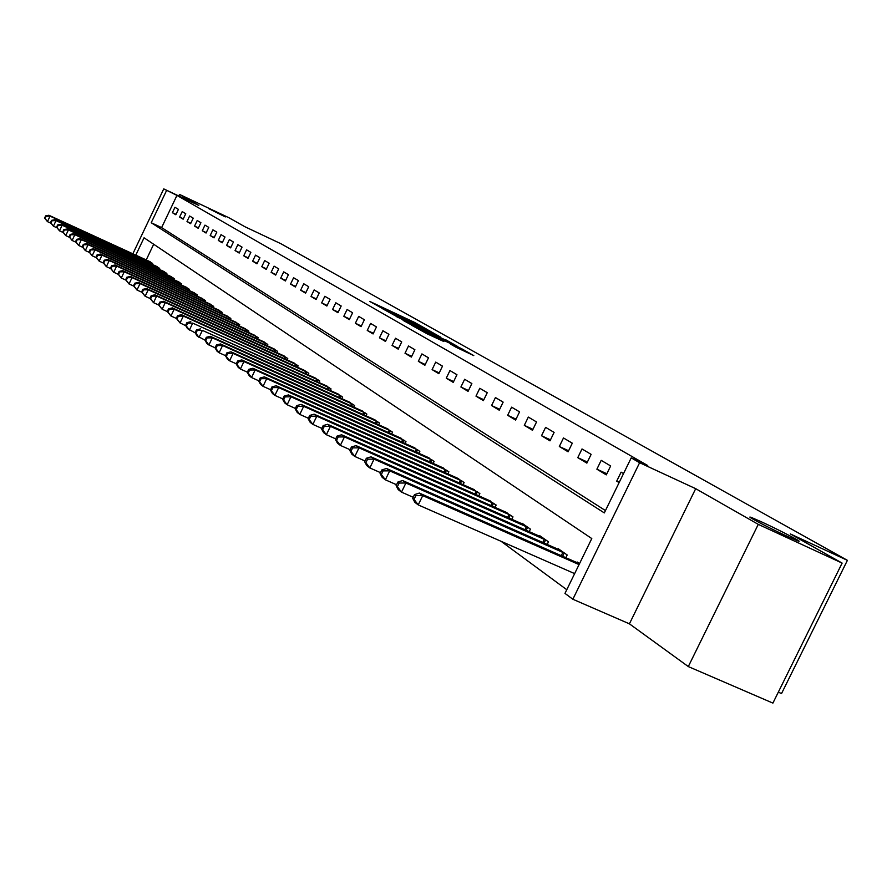 <?xml version="1.0" encoding="UTF-8"?>
<svg xmlns="http://www.w3.org/2000/svg" width="892" height="892" viewBox="0 0 892 892"><rect width="100%" height="100%" fill="white"/><g stroke="black" fill="none" stroke-linecap="round" stroke-linejoin="round"><path stroke-width="1.34" d="M426.499 329.092L414.234 322.246L369.712 301.407L381.687 308.075L426.499 329.092M762.292 522.221L751.867 517.672C742.434 513.97 767.923 527.451 786.922 536.181L797.08 540.619C806.769 544.421 781.035 530.84 762.292 522.221M208.338 208.405L225.33 216.912L208.338 208.405M456.035 347.244L473.797 355.618L461.432 348.605L411.613 325.223L426.945 333.719L443.859 341.536L417.913 328.379L451.776 344.122L461.51 349.095L450.705 344.189L456.035 347.244M842.126 563.097L772.907 703.108L688.301 666.569L758.278 524.362L842.126 563.097L790.301 533.918L847.4 560.343L280.835 243.683L244.954 226.758L229.066 217.815L179.515 194.423L198.793 205.416L163.749 188.892L176.95 195.404L647.715 465.524L631.213 457.875L639.62 462.714L572.854 599.246L564.971 593.403L591.786 538.556L144.058 237.785L135.785 255.157M758.278 524.362L695.693 488.682L639.62 462.714M440.659 337.143L427.324 329.627L382.255 308.543L396.684 316.526L440.659 337.143M445.799 339.807L457.752 346.575L411.558 324.978L403.106 320.384L421.035 328.334L396.438 316.615L445.666 340.075M179.515 194.423L178.779 195.972M176.95 195.404L161.619 227.594L605.456 510.57M172.39 212.686L175.835 214.771L178.411 209.352L174.955 207.301L172.39 212.686L176.014 214.392M179.615 217.057L183.139 219.187L185.748 213.712L182.213 211.605L179.615 217.057L183.328 218.796M186.997 221.517L190.609 223.691L193.252 218.161L189.628 216.009L186.997 221.517L190.799 223.29M194.556 226.089L198.247 228.307L200.912 222.71L197.21 220.514L194.556 226.089L198.437 227.906M202.283 230.749L206.052 233.035L208.761 227.371L204.97 225.119L202.283 230.749L206.253 232.611M210.189 235.533L214.047 237.863L216.789 232.132L212.909 229.835L210.189 235.533L214.258 237.428M218.284 240.416L222.231 242.814L225.007 237.016L221.038 234.652L218.284 240.416L222.442 242.368M226.568 245.423L230.615 247.876L233.414 242.011L229.355 239.591L226.568 245.423L230.827 247.418M235.053 250.552L239.19 253.06L242.033 247.117L237.874 244.653L235.053 250.552L239.413 252.592M243.739 255.803L247.987 258.368L250.853 252.358L246.593 249.827L243.739 255.803L248.21 257.888M252.637 261.178L256.996 263.809L259.906 257.732L255.536 255.134L252.637 261.178L257.231 263.318M261.769 266.697L266.229 269.384L269.172 263.229L264.69 260.575L261.769 266.697L266.463 268.882M271.112 272.35L275.695 275.104L278.672 268.871L274.089 266.15L271.112 272.35L275.94 274.591M280.712 278.137L285.395 280.98L288.428 274.669L283.712 271.87L280.712 278.137L285.652 280.445M290.547 284.091L295.363 286.99L298.43 280.601L293.591 277.735L290.547 284.091L295.62 286.455M300.649 290.19L305.588 293.178L308.699 286.7L303.737 283.756L300.649 290.19L305.856 292.609M311.007 296.445L316.08 299.511L319.236 292.955L314.14 289.933L311.007 296.445L316.359 298.943M321.655 302.879L326.862 306.034L330.062 299.377L324.833 296.278L321.655 302.879L327.152 305.443M332.582 309.491L337.945 312.724L341.179 305.989L335.805 302.789L332.582 309.491L338.235 312.111M343.821 316.281L349.329 319.604L352.619 312.769L347.088 309.491L343.821 316.281L349.631 318.979M355.373 323.261L361.037 326.673L364.371 319.749L358.684 316.37L355.373 323.261L361.349 326.026M367.248 330.43L373.079 333.954L376.457 326.929L370.615 323.45L367.248 330.43L373.391 333.285M379.468 337.823L385.467 341.435L388.901 334.31L382.88 330.742L379.468 337.823L385.79 340.755M392.045 345.416L398.222 349.151L401.712 341.915L395.513 338.235L392.045 345.416L398.557 348.438M405.001 353.243L411.357 357.079L414.903 349.742L408.514 345.962L405.001 353.243L411.714 356.354M418.337 361.305L424.893 365.263L428.495 357.815L421.916 353.912L418.337 361.305L425.25 364.505M432.096 369.611L438.842 373.692L442.499 366.133L435.72 362.107L432.096 369.611L439.221 372.912M446.268 378.175L453.225 382.389L456.949 374.707L449.958 370.559L446.268 378.175L453.615 381.575M460.896 387.017L468.077 391.354L471.857 383.56L464.643 379.278L460.896 387.017L468.478 390.518M475.982 396.137L483.397 400.62L487.244 392.692L479.796 388.276L475.982 396.137L483.821 399.75M491.57 405.548L499.23 410.186L503.133 402.125L495.439 397.564L491.57 405.548L499.665 409.283M507.671 415.282L515.587 420.065L519.557 411.881L511.607 407.165L507.671 415.282L516.033 419.14M524.306 425.339L532.491 430.278L536.538 421.961L528.32 417.077L524.306 425.339L532.959 429.32M541.522 435.731L549.996 440.849L554.11 432.397L545.603 427.346L541.522 435.731L550.476 439.856M559.329 446.502L568.104 451.798L572.296 443.19L563.488 437.961L559.329 446.502L568.605 450.761M577.771 457.641L586.858 463.126L591.128 454.374L582.008 448.955L577.771 457.641L587.382 462.056M596.882 469.192L606.304 474.878L610.652 465.958L601.197 460.35L596.882 469.192L606.85 473.763M623.53 473.596L621.088 472.158L616.695 481.156L619.115 482.628M501.048 541.288L566.777 589.712M153.68 244.252L146.21 259.94M149.209 261.323L152.632 263.463L152.186 264.389M156.178 266.217L159.668 268.414L159.211 269.362M163.292 271.235L166.86 273.476L166.403 274.446M170.573 276.353L174.219 278.65L173.75 279.642M178.021 281.604L181.756 283.946L181.266 284.961M185.636 286.968L189.461 289.365L188.959 290.402M193.43 292.453L197.344 294.906L196.831 295.977M201.402 298.073L205.416 300.582L204.892 301.686M209.575 303.826L213.679 306.402L213.143 307.528M217.949 309.714L222.153 312.356L221.595 313.505M226.523 315.757L230.827 318.455L230.259 319.637M235.31 321.945L239.725 324.71L239.134 325.926M244.308 328.289L248.846 331.122L248.244 332.37M253.551 334.79L258.201 337.7L257.576 338.993M263.029 341.469L267.79 344.446L267.154 345.773M272.751 348.315L277.646 351.381L276.988 352.741M282.731 355.339L287.759 358.484L287.079 359.889M292.977 362.553L298.14 365.787L297.449 367.225M303.503 369.968L308.81 373.291L308.097 374.774M314.318 377.595L319.771 381.007L319.035 382.534M325.446 385.422L331.043 388.934L330.285 390.506M336.875 393.483L342.651 397.085L341.859 398.713M348.638 401.768L354.581 405.481L353.767 407.153M360.747 410.298L366.857 414.122L366.032 415.839M373.213 419.084L379.513 423.009L378.654 424.793M386.058 428.127L392.547 432.174L391.655 434.025M399.293 437.448L405.983 441.629L405.057 443.525M412.929 447.059L419.831 451.363L418.883 453.337M427 456.972L434.125 461.42L433.133 463.461M441.529 467.207L448.877 471.79L447.851 473.908M456.526 477.777L464.119 482.505L463.06 484.702M472.013 488.693L479.863 493.588L478.759 495.852M488.024 499.977L496.142 505.028L495.004 507.381M504.582 511.64L512.978 516.869L511.796 519.311M521.72 523.716L521.976 523.191L530.417 529.134L529.179 531.665M539.459 536.226L539.727 535.679L548.468 541.823L547.186 544.466M557.835 549.171L558.113 548.613L567.178 554.98L565.84 557.723M576.89 562.607L577.18 562.016L579.51 563.655M778.326 692.159L781.537 693.552L847.4 560.343M695.693 488.682L629.418 623.831L688.301 666.569M629.418 623.831L572.854 599.246M166.57 190.509L151.216 222.744L604.308 512.911L631.213 457.875M132.852 253.807L163.749 188.892M161.619 227.594L151.216 222.744M616.695 481.156L619.26 482.338M428.372 330.308L386.704 310.739L428.372 330.308M441.428 338.302L424.336 329.828L441.428 338.302L441.161 338.848M150.202 261.757L48.87 215.251L50.052 216.143L47.454 221.629L50.922 223.212M45.068 218.417L47.454 221.629L44.6 218.061L45.068 218.417L46.105 216.232L45.637 215.875L44.6 218.061M46.105 216.232L50.052 216.143L151.729 262.828M45.637 215.875L48.87 215.251M157.193 266.663L54.836 219.722L56.04 220.625L53.408 226.178L56.954 227.806M51 222.933L53.408 226.178L50.521 222.565L51 222.933L52.048 220.714L51.569 220.357L50.521 222.565M52.048 220.714L56.04 220.625L158.743 267.767M51.569 220.357L54.836 219.722M164.329 271.692L60.924 224.293L62.161 225.219L59.496 230.827L63.131 232.489M57.055 227.549L59.496 230.827L56.564 227.181L57.055 227.549L58.125 225.308L57.634 224.94L56.564 227.181M58.125 225.308L62.161 225.219L165.923 272.807M57.634 224.94L60.924 224.293M171.632 276.821L67.156 228.965L68.428 229.913L65.729 235.588L69.453 237.294M63.265 232.277L65.729 235.588L62.763 231.887L63.265 232.277L64.335 230.002L63.834 229.623L62.763 231.887M64.335 230.002L68.428 229.913L173.26 277.969M63.834 229.623L67.156 228.965M179.102 282.073L73.545 233.749L74.839 234.719L72.107 240.461L75.92 242.2M69.609 237.105L72.107 240.461L69.097 236.715L69.609 237.105L70.691 234.808L70.178 234.418L69.097 236.715M70.691 234.808L74.839 234.719L180.764 283.243M70.178 234.418L73.545 233.749M186.74 287.447L80.068 238.643L81.395 239.636L78.641 245.445L82.543 247.229M76.099 242.055L78.641 245.445L75.575 241.654L76.099 242.055L77.203 239.725L76.679 239.335L75.575 241.654M77.203 239.725L81.395 239.636L188.446 288.651M76.679 239.335L80.068 238.643M194.567 292.955L86.758 243.661L88.107 244.676L85.32 250.552L89.323 252.38M82.755 247.117L85.32 250.552L82.22 246.705L82.755 247.117L83.87 244.765L83.335 244.352L82.22 246.705M83.87 244.765L88.107 244.676L196.307 294.182M83.335 244.352L86.758 243.661M202.573 298.586L93.604 248.79L94.987 249.838L92.166 255.781L96.269 257.654M89.568 252.302L92.166 255.781L89.01 251.879L89.568 252.302L90.694 249.927L90.148 249.504L89.01 251.879M90.694 249.927L94.987 249.838L204.357 299.835M90.148 249.504L93.604 248.79M210.768 304.35L100.618 254.053L102.034 255.123L99.179 261.144L103.394 263.062M96.548 257.621L99.179 261.144L95.979 257.186L96.548 257.621L97.685 255.212L97.128 254.778L95.979 257.186M97.685 255.212L102.034 255.123L212.597 305.633M97.128 254.778L100.618 254.053M219.164 310.249L107.798 259.449L109.259 260.542L106.36 266.63L110.686 268.603M103.695 263.062L106.36 266.63L103.115 262.616L103.695 263.062L104.855 260.62L104.275 260.185L103.115 262.616M104.855 260.62L109.259 260.542L221.038 311.564M104.275 260.185L107.798 259.449M227.772 316.303L115.168 264.969L116.662 266.095L113.73 272.261L118.168 274.279M111.032 268.648L113.73 272.261L110.43 268.191L111.032 268.648L112.202 266.173L111.611 265.727L110.43 268.191M112.202 266.173L116.662 266.095L229.69 317.652M111.611 265.727L115.168 264.969M236.592 322.503L122.728 270.633L124.256 271.781L121.279 278.036L125.839 280.099M118.547 274.368L121.279 278.036L117.934 273.9L118.547 274.368L119.74 271.87L119.127 271.413L117.934 273.9M119.74 271.87L124.256 271.781L238.554 323.885M119.127 271.413L122.728 270.633M245.623 328.858L130.466 276.442L132.038 277.624L129.028 283.957L133.711 286.076M126.251 280.233L129.028 283.957L125.627 279.765L126.251 280.233L127.456 277.713L126.831 277.234L125.627 279.765M127.456 277.713L132.038 277.624L247.641 330.274M126.831 277.234L130.466 276.442M254.9 335.381L138.416 282.407L140.033 283.611L136.978 290.023L141.795 292.208M134.168 286.265L136.978 290.023L133.532 285.774L134.168 286.265L135.383 283.701L134.748 283.21L133.532 285.774M135.383 283.701L140.033 283.611L256.963 336.83M134.748 283.21L138.416 282.407M264.411 342.071L146.578 288.529L148.239 289.766L145.14 296.255L150.09 298.497M142.285 292.442L145.14 296.255L141.627 291.94L142.285 292.442L143.523 289.844L142.865 289.354L141.627 291.94M143.523 289.844L148.239 289.766L266.53 343.565M142.865 289.354L146.578 288.529M274.167 348.928L154.952 294.806L156.657 296.077L153.513 302.656L158.609 304.964M150.625 298.798L153.513 302.656L149.956 298.285L150.625 298.798L151.885 296.166L151.205 295.653L149.956 298.285M151.885 296.166L156.657 296.077L276.342 350.467M151.205 295.653L154.952 294.806M284.191 355.975L163.559 301.262L165.299 302.566L162.121 309.234L167.35 311.598M159.189 305.309L162.121 309.234L158.497 304.785L159.189 305.309L160.46 302.644L159.768 302.12L158.497 304.785M160.46 302.644L165.299 302.566L286.421 357.547M159.768 302.12L163.559 301.262M294.472 363.211L172.39 307.885L174.185 309.234L170.963 315.991L176.348 318.422M167.986 312.01L170.963 315.991L167.272 311.475L167.986 312.01L169.279 309.312L168.566 308.777L167.272 311.475M169.279 309.312L174.185 309.234L296.768 364.828M168.566 308.777L172.39 307.885M305.042 370.648L181.477 314.698L183.328 316.08L180.05 322.937L186.339 325.981L187.666 323.205L186.907 322.636L185.581 325.413L187.51 328.635L195.905 333.262L197.244 330.453L196.474 329.862L195.125 332.671L197.065 335.938L204.97 340.108M177.04 318.901L180.05 322.937L176.304 318.344L177.04 318.901L178.344 316.158L177.608 315.612L176.304 318.344M178.344 316.158L183.328 316.08L307.405 372.31M177.608 315.612L181.477 314.698M315.902 378.286L192.717 323.127L318.332 379.992M187.666 323.205L192.717 323.127L189.394 330.073L186.339 325.981M186.907 322.636L190.821 321.7M327.063 386.136L202.384 330.375L329.561 387.886M197.244 330.453L202.384 330.375L199.016 337.421L195.905 333.262M196.474 329.862L200.421 328.914M338.547 394.208L210.311 336.329L212.329 337.834L208.906 344.981L215.106 347.768M205.751 340.766L208.906 344.981L206.899 343.453L204.948 340.153L205.751 340.766L207.111 337.901L206.32 337.299L204.948 340.153M207.111 337.901L212.329 337.834L341.112 396.015M206.32 337.299L210.311 336.329M350.366 402.515L220.491 343.955L222.565 345.505L219.086 352.764L225.542 355.663M215.886 348.482L219.086 352.764L217.024 351.18L215.061 347.858L215.886 348.482L217.269 345.583L216.444 344.959L215.061 347.858M217.269 345.583L222.565 345.505L353.009 404.377M216.444 344.959L220.491 343.955M362.52 411.067L230.972 351.816L233.102 353.422L229.578 360.781L236.291 363.791M226.323 356.432L229.578 360.781L227.46 359.153L225.475 355.785L226.323 356.432L227.728 353.488L226.88 352.842L225.475 355.785M227.728 353.488L233.102 353.422L365.241 412.974M226.88 352.842L230.972 351.816M375.041 419.876L241.777 359.911L243.973 361.561L240.394 369.032L247.374 372.165M237.082 364.616L240.394 369.032L238.197 367.359L236.213 363.958L237.082 364.616L238.51 361.639L237.64 360.97L236.213 363.958M238.51 361.639L243.973 361.561L377.84 421.838M237.64 360.97L241.777 359.911M387.942 428.94L252.904 368.262L255.168 369.968L251.533 377.55L258.803 380.806M248.166 373.068L251.533 377.55L249.281 375.822L247.274 372.377L248.166 373.068L249.626 370.035L248.723 369.355L247.274 372.377M249.626 370.035L255.168 369.968L390.83 430.97M248.723 369.355L252.904 368.262M401.233 438.284L264.389 376.87L266.73 378.632L263.029 386.325L270.599 389.715M259.605 381.776L263.029 386.325L260.698 384.552L258.68 381.062L259.605 381.776L261.088 378.699L260.152 377.996L258.68 381.062M261.088 378.699L266.73 378.632L404.21 440.38M260.152 377.996L264.389 376.87M414.936 447.929L276.23 385.757L278.65 387.574L274.892 395.39L282.786 398.914M271.413 390.763L274.892 395.39L272.484 393.562L270.454 390.027L271.413 390.763L272.907 387.63L271.949 386.905L270.454 390.027M272.907 387.63L278.65 387.574L418.002 450.081M271.949 386.905L276.23 385.757M429.074 457.864L288.462 394.933L290.948 396.795L287.135 404.745L295.363 408.413M283.589 400.04L287.135 404.745L284.648 402.85L282.608 399.281L283.589 400.04L285.128 396.862L284.135 396.115L282.608 399.281M285.128 396.862L290.948 396.795L432.241 460.094M284.135 396.115L288.462 394.933M443.658 468.122L301.095 404.399L303.67 406.328L299.779 414.412L308.364 418.237M296.177 409.618L299.779 414.412L297.214 412.45L295.163 408.837L296.177 409.618L297.738 406.395L296.713 405.615L295.163 408.837M297.738 406.395L303.67 406.328L446.937 470.43M296.713 405.615L301.095 404.399M458.733 478.725L314.14 414.189L316.805 416.185L312.847 424.391L321.811 428.383M309.19 419.519L312.847 424.391L310.204 422.373L308.13 418.716L309.19 419.519L310.773 416.241L309.714 415.438L308.13 418.716M310.773 416.241L316.805 416.185L462.101 481.1M309.714 415.438L314.14 414.189M474.299 489.663L327.632 424.313L330.386 426.376L326.372 434.727L335.727 438.875M322.636 429.766L326.372 434.727L323.629 432.631L321.544 428.929L322.636 429.766L324.242 426.421L323.149 425.595L321.544 428.929M324.242 426.421L330.386 426.376L477.789 492.116M323.149 425.595L327.632 424.313M490.388 500.981L341.603 434.783L344.446 436.913L340.354 445.409L350.121 449.735M336.552 440.358L340.354 445.409L337.522 443.246L335.425 439.5L336.552 440.358L338.191 436.968L337.053 436.11L335.425 439.5M338.191 436.968L344.446 436.913L493.99 503.523M337.053 436.11L341.603 434.783M507.024 512.688L356.053 445.621L358.997 447.829L354.826 456.47L365.04 460.986M350.957 451.33L354.826 456.47L351.894 454.229L349.787 450.438L350.957 451.33L352.63 447.873L351.448 446.992L349.787 450.438M352.63 447.873L358.997 447.829L510.759 515.308M351.448 446.992L356.053 445.621M524.251 524.797L371.016 456.838L374.071 459.135L369.823 467.932L380.505 472.648M365.876 462.692L369.823 467.932L366.779 465.602L364.672 461.766L365.876 462.692L367.582 459.179L366.367 458.254L364.672 461.766M367.582 459.179L374.071 459.135L528.109 527.518M366.367 458.254L371.016 456.838M542.08 537.33L386.526 468.478L389.704 470.853L385.366 479.807L396.55 484.735M381.352 474.466L385.366 479.807L382.222 477.398L380.092 473.507L381.352 474.466L383.081 470.887L381.821 469.939L380.092 473.507M383.081 470.887L389.704 470.853L546.082 540.151M381.821 469.939L386.526 468.478M560.555 550.331L402.615 480.543L405.905 483.007L401.5 492.128L413.197 497.279M397.397 486.686L401.5 492.128L398.222 489.619L396.093 485.694L397.397 486.686L399.159 483.04L397.854 482.048L396.093 485.694M399.159 483.04L405.905 483.007L564.703 553.241M397.854 482.048L402.615 480.543M579.488 563.711L419.318 493.064L422.73 495.629L418.225 504.905L574.649 573.623M414.044 499.364L418.225 504.905L414.836 502.319L412.695 498.327L414.044 499.364L415.839 495.651L414.49 494.625L412.695 498.327M415.839 495.651L422.73 495.629L579.053 564.591M414.49 494.625L419.318 493.064M430.212 332.248L430.68 331.289M422.54 330.129L422.808 329.572M427.435 332.415L427.736 331.791M427.357 333.909L427.636 333.34M434.939 337.466L435.218 336.897M150.079 263.419L150.614 262.293M150.904 263.798L151.428 262.683M157.07 268.38L157.616 267.232M157.906 268.76L158.441 267.622M164.217 273.443L164.775 272.272M165.065 273.833L165.622 272.662M171.532 278.627L172.1 277.423M172.379 279.018L172.948 277.825M179.002 283.935L179.593 282.697M179.872 284.325L180.452 283.099M186.662 289.354L187.264 288.094M187.532 289.755L188.134 288.495M194.489 294.906L195.114 293.613M195.37 295.308L195.995 294.025M202.506 300.593L203.142 299.266M203.398 301.005L204.034 299.679M210.724 306.424L211.371 305.053M211.627 306.826L212.274 305.477M219.131 312.39L219.8 310.985M220.045 312.802L220.714 311.408M227.75 318.5L228.441 317.061M228.675 318.923L229.355 317.496M236.581 324.766L237.294 323.294M237.517 325.19L238.22 323.729M245.635 331.188L246.359 329.672M246.582 331.623L247.307 330.118M254.922 337.778L255.669 336.228M255.881 338.213L256.628 336.674M264.456 344.546L265.214 342.941M265.426 344.981L266.184 343.398M274.223 351.481L275.015 349.831M275.204 351.927L275.996 350.3M284.269 358.606L285.083 356.912M285.262 359.063L286.064 357.38M294.572 365.932L295.408 364.181M295.575 366.389L296.412 364.65M305.164 373.447L306.023 371.652M306.179 373.904L307.038 372.131M316.047 381.174L316.928 379.323M317.073 381.642L317.953 379.814M327.23 389.124L328.144 387.217M328.278 389.592L329.181 387.708M338.737 397.297L339.685 395.334M339.796 397.776L340.733 395.825M350.567 405.715L351.548 403.686M351.649 406.195L352.619 404.188M362.754 414.367L363.769 412.282M363.847 414.858L364.85 412.784M375.298 423.287L376.346 421.135M376.413 423.789L377.439 421.648M388.232 432.486L389.302 430.256M389.347 432.988L390.417 430.769M401.545 441.953L402.66 439.656M402.693 442.465L403.797 440.18M415.282 451.731L416.441 449.345M416.441 452.244L417.59 449.88M429.453 461.811L430.646 459.347M430.624 462.335L431.817 459.893M444.082 472.214L445.32 469.671M445.275 472.749L446.502 470.218M459.179 482.973L460.473 480.331M460.395 483.509L461.666 480.888M474.789 494.079L476.116 491.336M476.016 494.625L477.343 491.905M490.923 505.563L492.306 502.72M492.161 506.121L493.544 503.3M507.604 517.449L509.042 514.506M508.875 518.018L510.291 515.085M524.875 529.759L526.369 526.693M526.157 530.327L527.64 527.284M542.749 542.503L544.31 539.314M544.064 543.083L545.603 539.916M561.28 555.716L562.897 552.393M562.607 556.307L564.212 553.007M751.555 518.308L751.867 517.672M429.877 332.092L430.189 331.445M424.146 330.876L424.425 330.285M445.376 340.822L445.688 340.187M461.186 349.753L461.51 349.095"/></g></svg>
